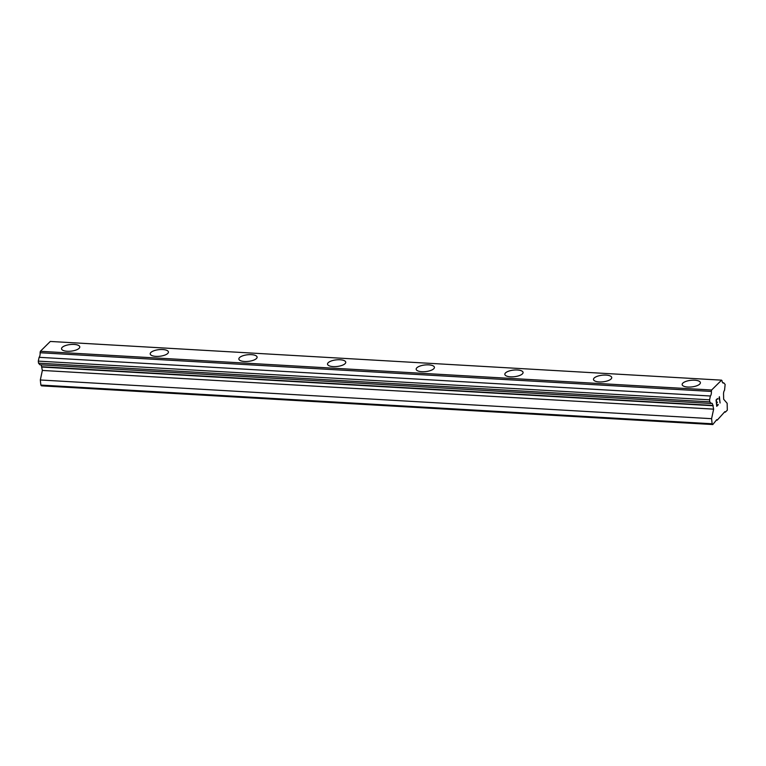 <?xml version="1.0" encoding="UTF-8"?>
<svg xmlns="http://www.w3.org/2000/svg" width="766" height="766" viewBox="0 0 766 766"><rect width="100%" height="100%" fill="white"/><g stroke="black" fill="none" stroke-linecap="round" stroke-linejoin="round"><path stroke-width="1.15" d="M682.152 384.599A9.173 3.332 173.9 0 1 694.733 380.214A9.173 3.332 173.9 0 1 700.392 382.655A9.173 3.332 173.9 0 1 687.811 387.041A9.173 3.332 173.9 0 1 682.152 384.599A9.173 3.332 173.9 0 1 694.733 380.204A9.173 3.332 173.9 0 1 700.392 382.646M593.497 379.486A9.173 3.332 173.9 0 1 606.069 375.101A9.173 3.332 173.9 0 1 611.728 377.542A9.173 3.332 173.9 0 1 599.156 381.928A9.173 3.332 173.9 0 1 593.497 379.486A9.173 3.332 173.9 0 1 606.069 375.091A9.173 3.332 173.9 0 1 611.728 377.533M504.842 374.373A9.173 3.332 173.9 0 1 517.414 369.988A9.173 3.332 173.9 0 1 523.073 372.429A9.173 3.332 173.9 0 1 510.491 376.815A9.173 3.332 173.9 0 1 504.832 374.373A9.173 3.332 173.9 0 1 517.414 369.978A9.173 3.332 173.9 0 1 523.073 372.42M416.177 369.269A9.173 3.332 173.9 0 1 428.759 364.875A9.173 3.332 173.9 0 1 434.418 367.316A9.173 3.332 173.9 0 1 421.836 371.702A9.173 3.332 173.9 0 1 416.177 369.26A9.173 3.332 173.9 0 1 428.759 364.865A9.173 3.332 173.9 0 1 434.418 367.316M327.522 364.156A9.173 3.332 173.9 0 1 340.094 359.771A9.173 3.332 173.9 0 1 345.753 362.203A9.173 3.332 173.9 0 1 333.181 366.598A9.173 3.332 173.9 0 1 327.522 364.147A9.173 3.332 173.9 0 1 340.094 359.761A9.173 3.332 173.9 0 1 345.753 362.203M238.858 359.043A9.173 3.332 173.9 0 1 251.44 354.658A9.173 3.332 173.9 0 1 257.098 357.09A9.173 3.332 173.9 0 1 244.517 361.485A9.173 3.332 173.9 0 1 238.858 359.043A9.173 3.332 173.9 0 1 251.44 354.648A9.173 3.332 173.9 0 1 257.098 357.09M150.203 353.93A9.173 3.332 173.9 0 1 162.775 349.545A9.173 3.332 173.9 0 1 168.434 351.987A9.173 3.332 173.9 0 1 155.862 356.372A9.173 3.332 173.9 0 1 150.203 353.93A9.173 3.332 173.9 0 1 162.775 349.535A9.173 3.332 173.9 0 1 168.434 351.977M61.539 348.817A9.173 3.332 173.9 0 1 74.12 344.432A9.173 3.332 173.9 0 1 79.779 346.874A9.173 3.332 173.9 0 1 67.197 351.259A9.173 3.332 173.9 0 1 61.539 348.817A9.173 3.332 173.9 0 1 74.12 344.422A9.173 3.332 173.9 0 1 79.779 346.864M40.962 364.846A3.581 1.379 93.3 0 1 41.594 366.732L42.36 370.447L40.32 379.984L40.857 385.078L41.517 385.844L712.792 424.546L712.131 423.78L711.585 418.686L713.634 409.149L712.868 405.434A3.581 1.379 93.3 0 0 711.729 403.251A3.581 1.379 93.3 0 0 711.193 403.481L709.795 401.863L709.575 399.823L710.388 396.003A3.571 1.379 93.3 0 0 711.365 391.436L711.624 390.009L721.582 380.156L722.07 380.865A3.571 1.379 93.3 0 0 723.209 383.048A3.571 1.379 93.3 0 0 723.746 382.818L725.143 384.436L724.54 390.296A3.571 1.379 93.3 0 0 723.564 394.863L723.659 399.239L727.154 403.299L727.317 410.183L725.325 412.156L724.895 411.639L717.196 420.18L716.765 419.672L712.792 424.546M721.582 380.156L50.307 341.454L40.349 351.307L40.091 352.733A3.571 1.379 93.3 0 1 39.114 357.31L38.3 361.121L38.52 363.161L39.918 364.779L711.193 403.481M716.277 400.225L716.545 402.763L716.267 400.225L717.589 398.923L716.277 400.225M716.545 402.763L717.263 402.054M717.311 402.466L716.593 403.184L717.302 402.466M716.593 403.184L716.861 405.712L716.583 403.184M716.861 405.712L718.182 404.41M716.737 406.296L718.221 404.821L716.737 406.306L716.066 399.976L717.55 398.512M720.069 403.021L719.303 397.678L718.91 398.99L719.389 396.692L720.069 403.021L719.379 396.702M719.159 398.358L719.303 397.678M718.91 398.971L719.15 398.358M716.306 420.132L717.196 420.18M40.857 385.078L712.131 423.78M40.32 379.984L711.585 418.686M42.36 370.447L713.634 409.149M41.996 367.048L713.27 405.75M41.594 366.732L712.868 405.434M38.52 363.161L709.795 401.863M38.3 361.121L709.575 399.823M39.114 357.31L710.388 396.003M40.091 352.733L711.365 391.436M40.349 351.307L711.624 390.009M722.702 382.751L723.746 382.818M724.435 412.098L725.325 412.156"/></g></svg>
